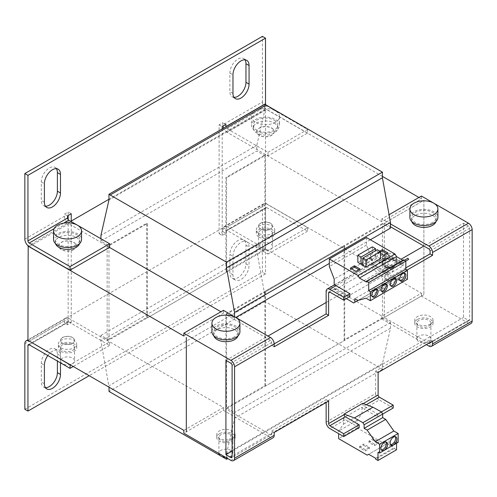 <?xml version="1.0" encoding="UTF-8"?>
<svg xmlns="http://www.w3.org/2000/svg" width="497" height="497" viewBox="0 0 497 497"><rect width="100%" height="100%" fill="white"/><g stroke="black" fill="none" stroke-linecap="round" stroke-linejoin="round"><path stroke-width="0.37" stroke-dasharray="2.48 1.86" d="M233.994 97.331A11.375 6.567 -60 0 1 232.236 96.809A11.375 6.567 -60 0 1 229.875 91.597L229.875 73.028A11.375 6.567 -60 0 1 237.92 59.093A11.375 6.567 -60 0 1 243.605 58.534A11.375 6.567 -60 0 1 244.94 59.795M47.83 355.541A11.375 6.567 -60 0 1 52.44 351.205A11.375 6.567 -60 0 1 58.13 350.64A11.375 6.567 -60 0 1 60.485 355.846L60.485 362.847M45.426 387.654A11.375 6.567 -60 0 1 43.661 387.132A11.375 6.567 -60 0 1 41.307 381.926L41.307 363.35A11.375 6.567 -60 0 1 49.352 349.422A11.375 6.567 -60 0 1 55.037 348.857A11.375 6.567 -60 0 1 57.391 354.063L57.391 361.064M45.426 206.199A11.375 6.567 -60 0 1 43.661 205.677A11.375 6.567 -60 0 1 41.307 200.471L41.307 181.896A11.375 6.567 -60 0 1 49.352 167.967A11.375 6.567 -60 0 1 55.037 167.402A11.375 6.567 -60 0 1 56.366 168.669M232.969 256.266A11.375 6.567 -60 0 1 241.014 242.337A11.375 6.567 -60 0 1 246.698 241.772A11.375 6.567 -60 0 1 249.059 246.978L249.059 265.553A11.375 6.567 -60 0 1 244.089 276.997A11.375 6.567 -60 0 1 235.329 280.047A11.375 6.567 -60 0 1 232.969 274.841L232.969 256.266L229.875 254.476A11.375 6.567 -60 0 1 237.92 240.548A11.375 6.567 -60 0 1 243.605 239.983A11.375 6.567 -60 0 1 245.965 245.195L245.965 263.764A11.375 6.567 -60 0 1 240.995 275.214A11.375 6.567 -60 0 1 232.236 278.258A11.375 6.567 -60 0 1 229.875 273.052L229.875 254.476M270.461 228.906A7.001 4.038 180 0 1 262.832 229.782A7.001 4.038 180 0 1 258.515 226.048A7.001 4.038 180 0 1 260.565 223.19A7.001 4.038 180 0 1 268.194 222.314A7.001 4.038 180 0 1 272.511 226.048A7.001 4.038 180 0 1 270.461 228.906M260.565 223.333A7.001 4.038 0 0 0 258.515 226.191A7.001 4.038 0 0 0 262.832 229.925A7.001 4.038 0 0 0 270.461 229.049A7.001 4.038 0 0 0 272.511 226.191A7.001 4.038 0 0 0 268.194 222.457A7.001 4.038 0 0 0 260.565 223.333M72.487 343.203A7.001 4.038 180 0 1 64.859 344.079A7.001 4.038 180 0 1 60.541 340.346A7.001 4.038 180 0 1 62.591 337.488A7.001 4.038 180 0 1 70.22 336.612A7.001 4.038 180 0 1 74.538 340.346A7.001 4.038 180 0 1 72.487 343.203M62.591 337.631A7.001 4.038 0 0 0 60.541 340.488A7.001 4.038 0 0 0 64.859 344.222A7.001 4.038 0 0 0 72.487 343.346A7.001 4.038 0 0 0 74.538 340.488A7.001 4.038 0 0 0 70.22 336.755A7.001 4.038 0 0 0 62.591 337.631M73.724 249.618A8.747 5.051 180 0 1 64.188 250.712A8.747 5.051 180 0 1 58.789 246.046A8.747 5.051 180 0 1 61.355 242.474A8.747 5.051 180 0 1 70.885 241.38A8.747 5.051 180 0 1 76.289 246.046A8.747 5.051 180 0 1 73.724 249.618M73.724 249.475A8.747 5.051 180 0 1 64.188 250.569A8.747 5.051 180 0 1 58.789 245.903A8.747 5.051 180 0 1 61.355 242.331A8.747 5.051 180 0 1 70.885 241.238A8.747 5.051 180 0 1 76.289 245.903A8.747 5.051 180 0 1 73.724 249.475M271.697 128.176A8.747 5.051 180 0 1 274.263 131.748A8.747 5.051 180 0 1 268.858 136.414A8.747 5.051 180 0 1 259.328 135.321A8.747 5.051 180 0 1 256.763 131.748A8.747 5.051 180 0 1 262.167 127.083A8.747 5.051 180 0 1 271.697 128.176M271.697 128.033A8.747 5.051 180 0 1 274.263 131.606A8.747 5.051 180 0 1 268.858 136.271A8.747 5.051 180 0 1 259.328 135.178A8.747 5.051 180 0 1 256.763 131.606A8.747 5.051 180 0 1 262.167 126.94A8.747 5.051 180 0 1 271.697 128.033M259.018 237.081A9.188 5.305 0 0 0 269.026 238.231A9.188 5.305 0 0 0 274.698 233.335A9.188 5.305 0 0 0 272.008 229.583A9.188 5.305 0 0 0 262 228.434A9.188 5.305 0 0 0 256.328 233.335A9.188 5.305 0 0 0 259.018 237.081M259.018 233.509A9.188 5.305 0 0 0 269.026 234.665A9.188 5.305 0 0 0 274.698 229.763A9.188 5.305 0 0 0 272.008 226.011A9.188 5.305 0 0 0 262 224.861A9.188 5.305 0 0 0 256.328 229.763A9.188 5.305 0 0 0 259.018 233.509M61.044 351.385A9.188 5.305 0 0 0 71.052 352.535A9.188 5.305 0 0 0 76.724 347.633A9.188 5.305 0 0 0 74.034 343.881A9.188 5.305 0 0 0 64.02 342.731A9.188 5.305 0 0 0 58.354 347.633A9.188 5.305 0 0 0 61.044 351.385M61.044 347.813A9.188 5.305 0 0 0 71.052 348.962A9.188 5.305 0 0 0 76.724 344.061A9.188 5.305 0 0 0 74.034 340.308A9.188 5.305 0 0 0 64.02 339.159A9.188 5.305 0 0 0 58.354 344.061A9.188 5.305 0 0 0 61.044 347.813M55.484 243.586A12.251 7.07 180 0 1 55.291 242.331A12.251 7.07 180 0 1 58.876 237.33A12.251 7.07 180 0 1 72.227 235.802A12.251 7.07 180 0 1 79.787 242.331A12.251 7.07 180 0 1 79.595 243.586M76.203 244.474A12.251 7.07 180 0 1 62.852 246.009A12.251 7.07 180 0 1 55.291 239.473A12.251 7.07 180 0 1 58.876 234.472A12.251 7.07 180 0 1 72.227 232.944A12.251 7.07 180 0 1 79.787 239.473A12.251 7.07 180 0 1 76.203 244.474M274.176 123.032A12.251 7.07 180 0 1 277.761 128.033A12.251 7.07 180 0 1 270.2 134.569A12.251 7.07 180 0 1 256.85 133.034A12.251 7.07 180 0 1 253.265 128.033A12.251 7.07 180 0 1 260.826 121.498A12.251 7.07 180 0 1 274.176 123.032M274.176 120.175A12.251 7.07 180 0 1 277.761 125.176A12.251 7.07 180 0 1 270.2 131.711A12.251 7.07 180 0 1 256.85 130.177A12.251 7.07 180 0 1 253.265 125.176A12.251 7.07 180 0 1 260.826 118.64A12.251 7.07 180 0 1 274.176 120.175M219.425 433.751A9.188 5.305 -0 0 0 216.729 437.503A9.188 5.305 -0 0 0 222.401 442.405A9.188 5.305 -0 0 0 232.416 441.249A9.188 5.305 -0 0 0 235.106 437.503A9.188 5.305 -0 0 0 229.434 432.601A9.188 5.305 -0 0 0 219.425 433.751M232.416 438.397A9.188 5.305 180 0 1 222.401 439.547A9.188 5.305 180 0 1 216.729 434.645A9.188 5.305 180 0 1 219.425 430.893A9.188 5.305 180 0 1 229.434 429.743A9.188 5.305 180 0 1 235.106 434.645A9.188 5.305 180 0 1 232.416 438.397M417.399 319.453A9.188 5.305 -0 0 0 414.709 323.199A9.188 5.305 -0 0 0 420.375 328.101A9.188 5.305 -0 0 0 430.39 326.951A9.188 5.305 -0 0 0 433.08 323.199A9.188 5.305 -0 0 0 427.408 318.304A9.188 5.305 -0 0 0 417.399 319.453M430.39 324.094A9.188 5.305 180 0 1 420.375 325.243A9.188 5.305 180 0 1 414.709 320.348A9.188 5.305 180 0 1 417.399 316.595A9.188 5.305 180 0 1 427.408 315.446A9.188 5.305 180 0 1 433.08 320.348A9.188 5.305 180 0 1 430.39 324.094M237.976 335.879A12.251 7.07 0 0 0 238.169 334.63A12.251 7.07 0 0 0 230.608 328.095A12.251 7.07 0 0 0 217.257 329.629A12.251 7.07 0 0 0 213.673 334.63A12.251 7.07 0 0 0 213.865 335.879M234.578 336.773A12.251 7.07 180 0 1 221.233 338.308A12.251 7.07 180 0 1 213.673 331.772A12.251 7.07 180 0 1 217.257 326.771A12.251 7.07 180 0 1 230.608 325.237A12.251 7.07 180 0 1 238.169 331.772A12.251 7.07 180 0 1 234.578 336.773M411.839 221.581A12.251 7.07 180 0 1 411.646 220.333A12.251 7.07 180 0 1 415.231 215.331A12.251 7.07 180 0 1 428.582 213.797A12.251 7.07 180 0 1 436.142 220.333A12.251 7.07 180 0 1 435.95 221.581M432.558 222.476A12.251 7.07 180 0 1 419.207 224.004A12.251 7.07 180 0 1 411.646 217.475A12.251 7.07 180 0 1 415.231 212.474A12.251 7.07 180 0 1 428.582 210.939A12.251 7.07 180 0 1 436.142 217.475A12.251 7.07 180 0 1 432.558 222.476M260.565 230.478A7.001 4.038 0 0 0 258.515 233.335A7.001 4.038 0 0 0 262.832 237.069A7.001 4.038 0 0 0 270.461 236.193A7.001 4.038 0 0 0 272.511 233.335A7.001 4.038 0 0 0 268.194 229.602A7.001 4.038 0 0 0 260.565 230.478M260.565 243.766A7.001 4.038 0 0 0 258.515 246.624A7.001 4.038 0 0 0 262.832 250.351A7.001 4.038 0 0 0 270.461 249.475A7.001 4.038 0 0 0 272.511 246.624A7.001 4.038 0 0 0 268.194 242.89A7.001 4.038 0 0 0 260.565 243.766M62.591 344.775A7.001 4.038 0 0 0 60.541 347.633A7.001 4.038 0 0 0 64.859 351.367A7.001 4.038 0 0 0 72.487 350.491A7.001 4.038 0 0 0 74.538 347.633A7.001 4.038 0 0 0 70.22 343.899A7.001 4.038 0 0 0 62.591 344.775M62.591 358.064A7.001 4.038 0 0 0 60.541 360.921A7.001 4.038 0 0 0 64.859 364.655A7.001 4.038 0 0 0 72.487 363.779A7.001 4.038 0 0 0 74.538 360.921A7.001 4.038 0 0 0 70.22 357.188A7.001 4.038 0 0 0 62.591 358.064M53.539 239.473A13.997 8.082 180 0 1 57.64 233.758A13.997 8.082 180 0 1 72.897 232.006A13.997 8.082 180 0 1 81.539 239.473M275.413 122.318A13.997 8.082 180 0 1 260.155 124.07A13.997 8.082 180 0 1 251.513 116.602A13.997 8.082 180 0 1 255.613 110.887A13.997 8.082 180 0 1 270.871 109.135A13.997 8.082 180 0 1 279.513 116.602A13.997 8.082 180 0 1 275.413 122.318M275.413 130.891A13.997 8.082 180 0 1 260.155 132.643A13.997 8.082 180 0 1 251.513 125.176A13.997 8.082 180 0 1 255.613 119.46A13.997 8.082 180 0 1 270.871 117.708A13.997 8.082 180 0 1 279.513 125.176A13.997 8.082 180 0 1 275.413 130.891M220.972 434.645A7.001 4.038 0 0 0 218.922 437.503A7.001 4.038 0 0 0 223.24 441.237A7.001 4.038 0 0 0 230.869 440.361A7.001 4.038 0 0 0 232.919 437.503A7.001 4.038 0 0 0 228.595 433.769A7.001 4.038 0 0 0 220.972 434.645M225.483 457.252A7.001 4.038 0 0 0 230.869 456.078A7.001 4.038 0 0 0 232.919 453.221A7.001 4.038 0 0 0 228.595 449.487A7.001 4.038 0 0 0 220.972 450.363A7.001 4.038 0 0 0 218.922 453.221A7.001 4.038 0 0 0 218.935 453.469M418.946 320.348A7.001 4.038 0 0 0 416.896 323.199A7.001 4.038 0 0 0 421.214 326.933A7.001 4.038 0 0 0 428.843 326.057A7.001 4.038 0 0 0 430.893 323.199A7.001 4.038 0 0 0 426.575 319.472A7.001 4.038 0 0 0 418.946 320.348M418.946 336.059A7.001 4.038 0 0 0 416.896 338.917A7.001 4.038 0 0 0 421.214 342.65A7.001 4.038 0 0 0 428.843 341.774A7.001 4.038 0 0 0 430.893 338.917A7.001 4.038 0 0 0 426.575 335.183A7.001 4.038 0 0 0 418.946 336.059M211.921 331.772A13.997 8.082 180 0 1 216.021 326.057A13.997 8.082 180 0 1 231.279 324.305A13.997 8.082 180 0 1 239.921 331.772M409.895 217.475A13.997 8.082 180 0 1 413.995 211.759A13.997 8.082 180 0 1 429.253 210.007A13.997 8.082 180 0 1 437.894 217.475M391.971 267.982A3.498 2.019 180 0 1 388.157 268.417A3.498 2.019 180 0 1 385.995 266.554A3.498 2.019 180 0 1 387.02 265.125A3.498 2.019 180 0 1 390.835 264.684A3.498 2.019 180 0 1 392.997 266.554A3.498 2.019 180 0 1 391.971 267.982M387.02 268.983A3.498 2.019 0 0 0 385.995 270.405A3.498 2.019 0 0 0 388.157 272.275A3.498 2.019 0 0 0 391.971 271.834A3.498 2.019 0 0 0 392.997 270.405A3.498 2.019 0 0 0 390.835 268.542A3.498 2.019 0 0 0 387.02 268.983M394.444 266.554A7.001 4.038 180 0 1 386.815 267.429A7.001 4.038 180 0 1 382.497 263.696A7.001 4.038 180 0 1 384.548 260.838A7.001 4.038 180 0 1 392.176 259.962A7.001 4.038 180 0 1 396.494 263.696A7.001 4.038 180 0 1 394.444 266.554M394.444 265.839A7.001 4.038 180 0 1 384.548 265.839A7.001 4.038 180 0 1 382.497 262.981A7.001 4.038 180 0 1 384.548 260.124A7.001 4.038 180 0 1 394.444 260.124A7.001 4.038 180 0 1 396.494 262.981A7.001 4.038 180 0 1 394.444 265.839M395.177 436.658A4.728 2.727 120 0 0 394.643 436.161A4.728 2.727 120 0 0 392.282 436.397A4.728 2.727 120 0 0 389.194 440.559A4.728 2.727 120 0 0 389.915 444.343A4.728 2.727 120 0 0 390.617 444.56M385.896 442.019A4.728 2.727 120 0 0 385.361 441.516A4.728 2.727 120 0 0 383.001 441.752A4.728 2.727 120 0 0 379.913 445.915A4.728 2.727 120 0 0 380.64 449.704A4.728 2.727 120 0 0 381.336 449.915M376.434 289.242A4.374 2.528 120 0 0 375.906 288.732A4.374 2.528 120 0 0 373.719 288.943A4.374 2.528 120 0 0 370.861 292.801A4.374 2.528 120 0 0 371.532 296.305A4.374 2.528 120 0 0 372.241 296.51M385.715 283.886A4.374 2.528 120 0 0 385.187 283.371A4.374 2.528 120 0 0 383.001 283.588A4.374 2.528 120 0 0 380.143 287.446A4.374 2.528 120 0 0 380.814 290.95A4.374 2.528 120 0 0 381.522 291.149M404.278 273.17A4.374 2.528 120 0 0 403.744 272.654A4.374 2.528 120 0 0 401.557 272.872A4.374 2.528 120 0 0 398.7 276.73A4.374 2.528 120 0 0 399.371 280.233A4.374 2.528 120 0 0 400.079 280.438M394.997 278.525A4.374 2.528 120 0 0 394.469 278.016A4.374 2.528 120 0 0 392.282 278.233A4.374 2.528 120 0 0 389.424 282.085A4.374 2.528 120 0 0 390.095 285.589A4.374 2.528 120 0 0 390.797 285.794M394.444 260.266A7.001 4.038 180 0 1 386.815 261.142A7.001 4.038 180 0 1 382.497 257.409A7.001 4.038 180 0 1 384.548 254.551A7.001 4.038 180 0 1 392.176 253.675A7.001 4.038 180 0 1 396.494 257.409A7.001 4.038 180 0 1 394.444 260.266M400.942 263.87L402.688 262.863L401.992 261.652L400.532 262.491L394.444 258.98A7.001 4.038 0 0 0 384.548 258.98A7.001 4.038 0 0 0 382.497 261.838A7.001 4.038 0 0 0 384.548 264.696A7.001 4.038 0 0 0 394.444 264.696A7.001 4.038 0 0 0 396.494 261.838A7.001 4.038 0 0 0 394.444 258.98L388.878 255.762L388.878 256.906L378.981 262.621L391.04 269.585L400.942 263.87L388.878 256.906M24.85 409.286L262.422 272.126L262.422 206.547L222.824 229.403L222.824 231.546L219.115 233.689L219.115 124.822L222.824 122.678L222.824 124.822L262.422 101.96L262.422 36.38M29.304 341.135L68.779 318.341A6.126 3.535 -120 0 0 65.716 318.043A6.126 3.535 -120 0 0 64.442 320.845L64.442 322.988L68.157 320.845L71.251 322.628L67.536 324.771L64.442 322.988M24.85 239.119L64.442 216.257L64.442 214.114L68.157 211.97L68.157 215.543M68.157 219.637L68.157 320.845M219.115 233.689L222.209 235.479L225.918 233.335L222.824 231.546M222.824 229.403A6.126 3.535 60 0 1 224.091 226.601A6.126 3.535 60 0 1 227.154 226.905L266.752 204.043A6.126 3.535 -120 0 0 263.69 203.739A6.126 3.535 -120 0 0 262.422 206.547M266.752 204.043L307.581 227.62L267.989 250.476L267.989 254.048L227.154 230.478L266.752 207.616A1.752 1.013 -120 0 0 265.876 207.529A1.752 1.013 -120 0 0 265.51 208.33L265.51 273.909L262.422 272.126M266.752 207.616L307.581 231.192L307.581 227.62M265.51 273.909L89.193 375.707M71.251 322.628L71.251 221.047M71.251 213.76L68.157 211.97M67.536 215.903L64.442 214.114M64.442 216.257A6.126 3.535 -120 0 0 68.779 223.762L29.18 246.618M307.581 133.034L266.752 109.458L227.154 132.32L267.989 155.896L307.581 133.034L307.581 129.462L266.752 105.886A1.752 1.013 60 0 1 265.789 104.799M262.422 101.96A6.126 3.535 -120 0 0 266.752 109.458M227.154 132.32A6.126 3.535 60 0 1 223.588 128.096M222.967 126.163A6.126 3.535 60 0 1 222.824 124.822M219.115 124.822L222.209 126.605M225.918 124.461L222.824 122.678M222.209 235.479L222.209 128.891M225.918 233.335L225.918 231.192A1.752 1.013 -120 0 1 226.278 230.391A1.752 1.013 -120 0 1 227.154 230.478M267.989 250.476L227.154 226.905M183.847 430.359L223.445 407.497L107.135 340.346L146.727 317.484L147.367 317.856L226.551 272.132L225.918 271.766L265.51 248.904L381.826 316.061L421.419 293.199L265.51 203.186L27.944 340.346M67.536 324.771L67.536 322.628L29.18 344.775L68.779 321.913A1.752 1.013 -120 0 0 67.903 321.826A1.752 1.013 -120 0 0 67.536 322.628M68.779 318.341L109.607 341.917L70.139 364.705M68.779 321.913L109.607 345.49L109.607 341.917M70.754 221.333L28.186 245.909M108.955 199.278L265.51 108.886L265.51 203.186M109.607 247.332L68.779 223.762M266.752 105.886L227.154 128.748A1.752 1.013 60 0 1 225.924 126.741M227.154 128.748L267.989 152.324L267.989 155.896M307.581 231.192L267.989 254.048M109.607 345.49L73.233 366.494M183.847 336.059L223.445 313.197L220.972 311.768M109.483 247.407L107.135 246.046L108.371 245.332L100.928 241.039L256.831 151.026L264.274 155.325L265.51 154.61L381.826 221.761L421.419 198.899L418.946 197.471M382.404 176.379L265.51 108.886M267.989 152.324L307.581 129.462M428.843 346.061L468.435 323.199A5.25 3.032 -120 0 0 471.063 323.46M468.435 323.199L421.419 296.057L381.826 318.919L381.826 316.061M421.419 293.199L421.419 296.057M421.419 196.042L421.419 198.899M428.843 343.203L384.299 317.49L384.299 223.19L423.891 200.328L423.891 294.628L423.891 200.328L384.299 223.19L390.468 226.75M423.891 294.628L384.299 317.484L423.891 294.628M463.49 223.19L463.49 317.49L468.435 320.348A1.752 1.013 -120 0 0 469.311 320.428A1.752 1.013 -120 0 0 469.677 319.633L469.677 228.191A1.752 1.013 60 0 0 468.435 226.048L463.49 223.19L423.891 246.046M147.367 317.856L147.329 223.563L108.973 245.711L109.005 340.029L264.913 250.016L264.876 155.698L226.52 177.845L226.551 272.132M146.727 317.484L146.727 223.215L108.371 245.332M107.135 246.046L107.135 340.346M274.176 346.776L271.704 345.347L271.704 342.489A1.752 1.013 60 0 0 270.461 340.346L225.918 314.626L225.918 408.925L270.461 434.645A1.752 1.013 60 0 0 271.337 434.732L231.745 457.588M274.176 432.502L271.704 431.073L271.704 433.931A1.752 1.013 60 0 1 271.337 434.732M230.869 460.359L270.461 437.503A5.25 3.032 -120 0 0 273.089 437.764M270.461 437.503L223.445 410.354L183.847 433.216M223.445 407.497L223.445 410.354M223.445 310.339L223.445 313.197M226.57 457.88L226.57 453.568L234.596 418.188L234.596 412.51L226.551 407.838L226.52 313.52L234.559 318.155L235.87 317.515M225.918 314.626L384.299 223.19M265.51 154.61L265.51 248.904M381.826 318.919L426.37 344.632M432.558 341.06L430.079 339.631L430.079 342.489L468.435 320.348M390.468 223.892L381.826 218.904L389.07 214.716M381.826 221.761L381.826 218.904M264.274 155.325L225.918 177.497L225.918 271.766M264.858 104.264L264.858 109.967L256.831 145.341L256.831 151.026M264.913 250.016L256.868 245.375L256.868 251.097L264.926 295.746L264.932 301.449L382.479 369.259L382.479 363.555L390.505 328.182L390.499 322.497L382.46 317.825L382.423 223.507L390.468 228.148M264.274 155.35L264.876 155.698M100.928 238.753L100.928 241.039M256.831 145.341L100.928 235.354M108.371 245.363L108.973 245.711M109.005 340.029L100.966 335.388L100.966 341.104L109.023 387.157M220.432 455.724L221.581 456.389M234.559 318.155L234.559 316.763M225.918 408.925L227.154 408.211M147.329 223.563L146.727 223.215M225.918 177.497L226.52 177.845M100.966 335.388L256.868 245.375M264.858 109.967L108.955 199.98M370.333 239.771L329.343 263.435M382.423 223.507L226.52 313.52M382.46 317.825L344.104 339.973L344.067 245.68L264.876 291.397L264.913 385.691L226.551 407.838M390.499 322.497L234.596 412.51M383.063 318.204L384.299 317.49M232.105 451.077L463.49 317.49M390.505 328.182L234.596 418.188M382.479 363.555L226.57 453.568M382.479 369.259L227.775 458.576M264.932 301.449L109.023 391.462M264.926 295.746L109.023 385.759M256.868 251.097L100.966 341.104M225.918 360.35L267.989 336.059M326.144 302.487L401.067 259.229M264.913 385.691L265.51 386.039L344.701 340.315L344.104 339.973M383.063 318.173L227.154 408.186M265.51 386.039L265.51 291.77L264.876 291.397M265.51 291.77L344.701 246.046L344.067 245.68M344.701 246.046L344.701 340.315M406.987 270.095L388.008 281.053L388.008 258.552L371.924 267.84L371.924 268.399L334.804 289.832L345.117 297.883L382.236 276.45L371.924 268.399M349.9 296.554L336.04 288.552A1.752 1.013 -120 0 0 335.171 288.465A1.752 1.013 -120 0 0 334.804 289.266L334.804 289.832M362.642 403.365L362.642 403.924A1.752 1.013 -120 0 0 363.885 406.068L377.739 414.069L381.429 411.938M405.832 267.908L385.535 279.625L385.535 257.123L326.144 291.41M326.144 422.146L375.639 393.568L375.639 371.066L430.079 339.631M271.704 431.073L326.144 399.638L326.144 402.495M274.176 343.918L271.704 345.347M328.616 401.067L326.144 399.638M385.535 279.625L388.008 281.053M334.189 285.197L371.309 263.77A5.25 3.032 60 0 1 373.16 264.267L387.02 272.263L387.02 275.121L403.104 265.839L403.104 262.981L389.25 254.98A5.25 3.032 -120 0 0 386.623 254.719A5.25 3.032 -120 0 0 385.535 257.123M403.104 265.839L389.25 257.837A1.752 1.013 -120 0 0 388.374 257.75A1.752 1.013 -120 0 0 388.008 258.552M378.111 372.495L375.639 371.066M393.208 408L379.348 399.998L363.885 408.925A5.25 3.032 60 0 1 362.027 407.279L343.464 417.996A5.25 3.032 -120 0 0 345.322 419.642L329.853 428.569M375.639 393.568A5.25 3.032 -120 0 0 379.348 399.998M371.924 267.84A1.752 1.013 60 0 1 372.29 267.038A1.752 1.013 60 0 1 373.16 267.125L389.25 257.837M359.182 427.644L345.322 419.642M343.464 417.996L343.464 424.171L338.625 431.061L338.625 433.632M377.739 414.069L377.739 416.927L363.885 408.925M398.159 442.318L396.55 441.715L396.55 443.249M362.027 407.279L362.027 413.461L357.181 420.35L357.181 427.917L385.765 444.424L387.25 443.566L394.251 447.604L394.251 448.462L396.55 449.785M353.634 302.971L390.754 281.538L382.236 276.45M345.117 297.883L346.334 298.61M366.463 237.535L366.463 245.108L371.309 257.589L371.309 263.77M403.533 259.801L403.533 260.652L402.794 260.229M358.138 300.374L391.971 280.836L391.971 277.264L394.997 279.016L403.104 276.767L407.434 279.264M391.971 280.836L390.754 281.538M387.02 275.121L373.16 267.125M371.309 257.589L334.189 279.022M387.02 272.263L403.104 262.981M343.464 424.171L362.027 413.461M377.739 416.927L382.69 414.069M377.987 452.432L396.55 441.715M394.251 448.462L375.695 459.172M387.25 443.566L368.693 454.283M375.695 458.321L394.251 447.604M357.181 427.917L338.625 438.634M367.208 455.14L385.765 444.424M363.761 445.43L369.327 448.648L365.245 451.003L359.673 447.791L363.761 445.43L363.761 444.001L369.327 447.219L365.245 449.574L365.245 451.003M373.042 440.075L378.608 443.287L374.527 445.647L368.954 442.429L373.042 440.075L373.042 438.646L378.608 441.858L374.527 444.219L374.527 445.647M357.181 420.35L338.625 431.061M366.463 245.108L329.343 266.541M362.804 264.572L363.357 264.889L363.357 266.317L367.445 263.963L367.445 262.534L372.638 259.533L372.638 260.962L376.72 258.602L376.72 257.173L374.986 256.172L374.986 257.601L370.905 259.962L370.905 258.533L365.711 261.534L365.711 262.963L361.623 265.317L363.357 266.317M374.986 256.172L375.546 255.856L372.328 253.998L357.852 262.354M376.72 257.173L377.279 256.856L377.279 249.711M380.497 258.713L377.279 256.856M362.804 265.212L363.357 264.889M379.783 251.153L378.236 252.047L380.497 253.352M403.533 260.652L366.413 282.085M403.104 276.767L365.985 298.2M394.997 279.016L357.877 300.443M391.971 277.264L354.852 298.697M369.327 448.648L369.327 447.219M359.673 447.791L359.673 446.362L363.761 444.001M365.245 449.574L359.673 446.362M378.608 443.287L378.608 441.858M368.954 442.429L368.954 441.001L373.042 438.646M374.527 444.219L368.954 441.001M361.623 265.317L361.623 263.888M372.328 253.998L372.328 246.854M355.964 271.337L355.964 272.766L360.045 270.405L360.045 268.976M350.397 268.119L350.397 269.548L355.964 272.766M351.634 268.834L350.397 269.548M360.045 270.405L358.809 269.691M376.72 258.602L374.986 257.601M375.546 255.856L375.546 250.712M383.802 255.265L383.802 256.694L387.89 254.334L387.89 252.905M378.236 252.047L378.236 253.476L383.802 256.694M380.497 252.172L378.236 253.476M387.89 254.334L386.647 253.619M391.04 269.585L405.763 261.087M408.64 259.428L402.688 262.863M392.792 268.579L392.09 267.361L390.63 268.206L378.981 261.478L378.981 262.621M388.878 255.762L378.981 261.478M367.445 262.534L365.711 261.534M370.905 258.533L372.638 259.533M401.992 261.652L400.936 262.254L401.638 263.466M400.532 262.491L390.63 268.206M400.843 263.926L400.141 262.714L404.359 260.279M393.841 267.97L393.146 266.759L400.141 262.714M392.09 267.361L393.146 266.759M407.938 258.216L400.936 262.254M367.445 263.963L365.711 262.963M370.905 259.962L372.638 260.962M229.875 73.028L232.969 74.811M41.307 363.35L44.401 365.133M41.307 181.896L44.401 183.685M64.442 320.845L24.85 343.707M232.969 93.386L229.875 91.597M44.401 383.709L41.307 381.926M57.391 354.063L60.485 355.846M44.401 202.254L41.307 200.471M232.969 274.841L229.875 273.052M245.965 263.764L249.059 265.553M245.965 245.195L249.059 246.978M265.51 208.33L225.918 231.192M63.672 223.134L54.086 228.67M271.704 433.931L270.461 434.645M270.461 340.346L230.869 363.208M428.843 248.904L468.435 226.048M232.105 365.351L271.704 342.489M469.677 319.633L430.079 342.489M430.079 251.047L469.677 228.191M334.804 289.266L336.04 288.552M362.642 403.924L363.239 403.583M366.239 404.707L363.885 406.068M373.16 264.267L389.25 254.98M274.698 233.335L274.698 229.763M76.724 347.633L76.724 344.061M55.291 242.331L55.291 239.473M277.761 128.033L277.761 125.176M216.729 437.503L216.729 434.645M414.709 323.199L414.709 320.348M213.673 334.63L213.673 331.772M411.646 220.333L411.646 217.475M258.515 233.335L258.515 246.624M60.541 347.633L60.541 360.921M251.513 116.602L251.513 125.176M218.922 437.503L218.922 453.221M416.896 323.199L416.896 338.917M385.995 266.554L385.995 270.405M382.497 263.696L382.497 262.981M394.643 436.161L395.879 436.875M385.361 441.516L386.598 442.231M375.906 288.732L377.142 289.447M385.187 283.371L386.424 284.085M403.744 272.654L404.987 273.369M394.469 278.016L395.705 278.73M382.497 257.409L382.497 261.838M263.69 203.739L224.091 226.601M65.716 318.043L27.944 339.849M232.236 96.809L235.329 98.592M243.605 58.534L246.698 60.317M43.661 387.132L46.755 388.915M55.037 348.857L58.13 350.64M43.661 205.677L46.755 207.46M55.037 167.402L58.13 169.191M232.236 278.258L235.329 280.047M243.605 239.983L246.698 241.772M265.876 207.529L226.278 230.391M67.903 321.826L28.304 344.688M256.328 233.335L256.328 229.763M58.354 347.633L58.354 344.061M79.787 242.331L79.787 239.473M253.265 128.033L253.265 125.176M235.106 437.503L235.106 434.645M433.08 323.199L433.08 320.348M238.169 334.63L238.169 331.772M436.142 220.333L436.142 217.475M469.311 320.428L429.719 343.29M272.511 233.335L272.511 246.624M74.538 347.633L74.538 360.921M279.513 116.602L279.513 125.176M328.983 292.037L335.171 288.465M372.29 267.038L388.374 257.75M232.919 437.503L232.919 453.221M430.893 323.199L430.893 338.917M334.189 284.992L386.623 254.719M392.997 266.554L392.997 270.405M396.494 263.696L396.494 262.981M389.915 444.343L391.158 445.057M380.64 449.704L381.876 450.419M371.532 296.305L372.769 297.02M380.814 290.95L382.05 291.664M399.371 280.233L400.607 280.948M390.095 285.589L391.332 286.303M396.494 257.409L396.494 261.838"/><path stroke-width="0.75" d="M232.969 74.811A11.375 6.567 -60 0 1 241.014 60.883A11.375 6.567 -60 0 1 246.698 60.317A11.375 6.567 -60 0 1 249.059 65.523L249.059 84.099A11.375 6.567 -60 0 1 244.089 95.548A11.375 6.567 -60 0 1 235.329 98.592A11.375 6.567 -60 0 1 232.969 93.386L232.969 74.811M60.485 362.847L60.485 374.421A11.375 6.567 -60 0 1 55.521 385.871A11.375 6.567 -60 0 1 46.755 388.915A11.375 6.567 -60 0 1 44.401 383.709L44.401 365.133A11.375 6.567 -60 0 1 47.83 355.541M44.401 183.685A11.375 6.567 -60 0 1 52.44 169.75A11.375 6.567 -60 0 1 58.13 169.191A11.375 6.567 -60 0 1 60.485 174.397L60.485 192.966A11.375 6.567 -60 0 1 55.521 204.416A11.375 6.567 -60 0 1 46.755 207.46A11.375 6.567 -60 0 1 44.401 202.254L44.401 183.685M79.595 243.586A12.251 7.07 180 0 1 76.203 247.332A12.251 7.07 180 0 1 63.871 249.084A12.251 7.07 180 0 1 55.484 243.586M213.865 335.879A12.251 7.07 0 0 0 222.252 341.377A12.251 7.07 0 0 0 234.578 339.631A12.251 7.07 0 0 0 237.976 335.879M435.95 221.581A12.251 7.07 180 0 1 432.558 225.334A12.251 7.07 180 0 1 420.226 227.079A12.251 7.07 180 0 1 411.839 221.581M77.439 236.615A13.997 8.082 180 0 1 62.181 238.367A13.997 8.082 180 0 1 53.539 230.9A13.997 8.082 180 0 1 57.64 225.191A13.997 8.082 180 0 1 72.897 223.439A13.997 8.082 180 0 1 81.539 230.9A13.997 8.082 180 0 1 77.439 236.615M81.539 230.9L81.539 239.473A13.997 8.082 180 0 1 77.439 245.189A13.997 8.082 180 0 1 62.181 246.941A13.997 8.082 180 0 1 53.539 239.473L53.539 230.9M218.935 453.469A7.001 4.038 0 0 0 225.483 457.252M235.82 328.915A13.997 8.082 180 0 1 220.562 330.667A13.997 8.082 180 0 1 211.921 323.199A13.997 8.082 180 0 1 216.021 317.484A13.997 8.082 180 0 1 231.279 315.732A13.997 8.082 180 0 1 239.921 323.199A13.997 8.082 180 0 1 235.82 328.915M239.921 323.199L239.921 331.772A13.997 8.082 180 0 1 235.82 337.488A13.997 8.082 180 0 1 220.562 339.24A13.997 8.082 180 0 1 211.921 331.772L211.921 323.199M433.794 214.617A13.997 8.082 180 0 1 418.536 216.369A13.997 8.082 180 0 1 409.895 208.902A13.997 8.082 180 0 1 413.995 203.186A13.997 8.082 180 0 1 429.253 201.434A13.997 8.082 180 0 1 437.894 208.902A13.997 8.082 180 0 1 433.794 214.617M437.894 208.902L437.894 217.475A13.997 8.082 180 0 1 433.794 223.19A13.997 8.082 180 0 1 418.536 224.942A13.997 8.082 180 0 1 409.895 217.475L409.895 208.902M393.518 444.827A4.728 2.727 120 0 0 396.606 440.659A4.728 2.727 120 0 0 395.879 436.875A4.728 2.727 120 0 0 393.518 437.111A4.728 2.727 120 0 0 390.431 441.274A4.728 2.727 120 0 0 391.158 445.057A4.728 2.727 120 0 0 393.518 444.827M390.617 444.56A4.728 2.727 120 0 0 392.282 444.113A4.728 2.727 120 0 0 395.177 436.658M384.237 450.183A4.728 2.727 120 0 0 387.325 446.02A4.728 2.727 120 0 0 386.598 442.231A4.728 2.727 120 0 0 384.237 442.467A4.728 2.727 120 0 0 381.149 446.629A4.728 2.727 120 0 0 381.876 450.419A4.728 2.727 120 0 0 384.237 450.183M381.336 449.915A4.728 2.727 120 0 0 383.001 449.468A4.728 2.727 120 0 0 385.896 442.019M374.955 296.802A4.374 2.528 120 0 0 377.813 292.95A4.374 2.528 120 0 0 377.142 289.447A4.374 2.528 120 0 0 374.955 289.658A4.374 2.528 120 0 0 372.098 293.516A4.374 2.528 120 0 0 372.769 297.02A4.374 2.528 120 0 0 374.955 296.802M372.241 296.51A4.374 2.528 120 0 0 373.719 296.088A4.374 2.528 120 0 0 376.434 289.242M384.237 291.447A4.374 2.528 120 0 0 387.095 287.589A4.374 2.528 120 0 0 386.424 284.085A4.374 2.528 120 0 0 384.237 284.303A4.374 2.528 120 0 0 381.379 288.161A4.374 2.528 120 0 0 382.05 291.664A4.374 2.528 120 0 0 384.237 291.447M381.522 291.149A4.374 2.528 120 0 0 383.001 290.733A4.374 2.528 120 0 0 385.715 283.886M402.8 280.73A4.374 2.528 120 0 0 405.658 276.879A4.374 2.528 120 0 0 404.987 273.369A4.374 2.528 120 0 0 402.8 273.586A4.374 2.528 120 0 0 399.942 277.444A4.374 2.528 120 0 0 400.607 280.948A4.374 2.528 120 0 0 402.8 280.73M400.079 280.438A4.374 2.528 120 0 0 401.557 280.016A4.374 2.528 120 0 0 404.278 273.17M393.518 286.086A4.374 2.528 120 0 0 396.376 282.234A4.374 2.528 120 0 0 395.705 278.73A4.374 2.528 120 0 0 393.518 278.947A4.374 2.528 120 0 0 390.661 282.799A4.374 2.528 120 0 0 391.332 286.303A4.374 2.528 120 0 0 393.518 286.086M390.797 285.794A4.374 2.528 120 0 0 392.282 285.371A4.374 2.528 120 0 0 394.997 278.525M27.944 339.849L26.117 340.899A6.126 3.535 60 0 0 24.85 343.707L24.85 409.286L27.944 411.069L27.944 345.49A1.752 1.013 -120 0 1 28.304 344.688A1.752 1.013 -120 0 1 29.18 344.775L27.944 345.49M68.157 215.543L68.157 219.637M54.086 228.67L29.18 243.045A1.752 1.013 60 0 1 27.944 240.902L27.944 175.323L265.51 38.163L262.422 36.38L24.85 173.54L24.85 239.119A6.126 3.535 60 0 0 29.18 246.618L70.015 270.194L109.607 247.332L109.607 243.76L77.489 225.216M244.94 59.795A11.375 6.567 -60 0 1 245.965 63.74L245.965 82.316A11.375 6.567 -60 0 1 233.994 97.331M57.391 361.064L57.391 372.638A11.375 6.567 -60 0 1 45.426 387.654M56.366 168.669A11.375 6.567 -60 0 1 57.391 172.608L57.391 191.183A11.375 6.567 -60 0 1 45.426 206.199M89.193 375.707L27.944 411.069M70.139 364.705L70.015 368.352L29.18 344.775M70.015 364.779L29.304 341.135M26.117 340.899A6.126 3.535 60 0 1 29.18 341.203M70.754 221.333L71.251 221.047L71.251 213.76L67.536 215.903L67.536 218.046A1.752 1.013 60 0 0 68.779 220.19L63.672 223.134M27.944 175.323L24.85 173.54M29.18 243.045L70.015 266.622L70.015 270.194M265.51 38.163L265.51 103.743A1.752 1.013 60 0 0 265.789 104.799M223.588 128.096A6.126 3.535 60 0 1 222.967 126.163M222.209 128.891L222.209 126.605L225.918 124.461L225.918 126.605L265.51 103.743M28.186 245.909L27.944 340.346L183.847 430.359L183.847 433.216L230.869 460.359A5.25 3.032 60 0 0 233.491 460.62A5.25 3.032 60 0 0 234.578 458.215L234.578 366.78L274.176 343.918A5.25 3.032 -120 0 0 270.461 337.488L230.869 360.35A5.25 3.032 60 0 1 234.578 366.78M71.251 221.047L108.955 199.278M77.383 225.16L68.779 220.19M73.233 366.494L70.015 368.352M220.972 311.768L109.483 247.407M418.946 197.471L382.404 176.379M27.944 246.046L183.847 336.059L183.847 333.201L223.445 310.339L235.764 317.453L329.343 263.435M230.869 363.208A1.752 1.013 60 0 1 232.105 365.351L232.105 456.793A1.752 1.013 -120 0 1 231.745 457.588A1.752 1.013 -120 0 1 230.869 457.501L225.918 454.649L225.918 360.35L230.869 363.208M230.869 360.35L183.847 333.201M186.325 337.488L186.325 431.787L186.325 337.488M70.015 266.622L109.607 243.76M390.468 223.892L428.843 246.046A5.25 3.032 60 0 1 432.558 252.476L472.15 229.62A5.25 3.032 -120 0 0 468.435 223.19L433.844 203.217M472.15 229.62L472.15 321.056L432.558 343.918A5.25 3.032 60 0 1 431.471 346.322A5.25 3.032 60 0 1 428.843 346.061L426.37 344.632M431.471 346.322L471.063 323.46A5.25 3.032 -120 0 0 472.15 321.056M389.07 214.716L421.419 196.042L433.738 203.155M233.491 460.62L273.089 437.764A5.25 3.032 -120 0 0 274.176 435.36L274.176 432.502L328.616 401.067L328.616 423.574L344.086 414.641A1.752 1.013 -120 0 0 345.322 416.784L359.182 424.786L359.182 427.644L343.713 436.571L343.713 433.713L359.182 424.786M235.87 317.515L270.461 337.488M274.176 343.918L274.176 346.776L328.616 315.34L326.144 313.911L274.176 343.918M363.239 403.583L378.111 394.997L378.111 372.495L432.558 341.06L432.558 343.918M430.079 342.489L430.079 342.489A1.752 1.013 -120 0 1 429.719 343.29A1.752 1.013 -120 0 1 428.843 343.203L430.079 342.489M390.468 226.75L428.843 248.904A1.752 1.013 -120 0 1 430.079 251.047L430.079 253.905L405.832 267.908M432.558 252.476L432.558 255.334L430.079 253.905M108.955 194.277L264.858 104.264L382.404 172.13L226.502 262.143L108.955 194.277L108.955 199.98L100.928 235.354L100.928 238.753M370.333 239.771L390.468 228.148L390.462 222.432L382.404 177.777L382.404 172.13M109.023 387.157L109.023 391.462L220.432 455.724M221.581 456.389L226.57 459.271L226.57 457.88M234.559 316.763L234.559 312.439L226.502 267.79L226.502 262.143M382.404 177.777L226.502 267.79M390.462 222.432L234.559 312.439M227.775 458.576L226.57 459.271M232.105 451.077L225.918 454.649M267.989 336.059L326.144 302.487M401.067 259.229L423.891 246.046M432.558 255.334L406.987 270.095M328.616 292.839A1.752 1.013 60 0 1 328.983 292.037A1.752 1.013 60 0 1 329.853 292.124L328.616 292.839L328.616 315.34M344.086 414.082L362.642 403.365L372.955 407.217L354.398 417.934L344.086 414.082L344.086 414.641M326.144 402.495L326.144 422.146A5.25 3.032 60 0 0 329.853 428.569L343.713 436.571M329.853 292.124L343.713 300.126L343.713 297.268L329.853 289.266A5.25 3.032 60 0 0 327.231 289.005A5.25 3.032 60 0 0 326.144 291.41L326.144 313.911M378.111 394.997A1.752 1.013 -120 0 0 379.348 397.14L366.239 404.707M338.625 433.632L338.625 438.634L367.208 455.14L368.693 454.283L375.695 458.321L375.695 459.172L377.987 460.502L377.987 452.432L379.596 453.034L398.159 442.318L398.159 433.502L393.829 430.998L385.715 419.387L382.69 417.642L382.69 414.069L393.208 408L393.208 405.142L379.348 397.14M345.322 416.784L329.853 425.718A1.752 1.013 60 0 1 328.616 423.574M329.853 425.718L343.713 433.713M329.853 289.266L336.04 285.694A5.25 3.032 -120 0 0 334.189 285.197L334.189 279.022L329.343 266.541L329.343 258.968L357.927 275.468L359.412 278.04L396.531 256.614L395.047 254.042L366.463 237.535L329.343 258.968M381.429 411.938L393.208 405.142M379.596 453.034L379.596 444.219L375.266 441.715L367.159 430.104L364.127 428.358L364.127 424.786L362.916 422.68L354.398 417.934M372.955 407.217L381.472 411.963L362.916 422.68M364.127 424.786L382.69 414.069L381.472 411.963M377.987 460.502L396.55 449.785L396.55 443.249M343.713 300.126L349.9 296.554L349.9 293.696L336.04 285.694M346.334 298.61L353.634 302.971L354.852 302.269L354.852 298.697L357.877 300.443L365.985 298.2L370.315 300.697L370.315 291.882L368.706 290.627L368.706 282.557L366.413 281.234L366.413 282.085L359.412 278.04M402.794 260.229L396.531 256.614M370.315 300.697L407.434 279.264L407.434 270.449L405.832 269.194L405.832 261.124L403.533 259.801L366.413 281.234M343.713 297.268L349.9 293.696M382.69 417.642L364.127 428.358M385.715 419.387L367.159 430.104M393.829 430.998L375.266 441.715M398.159 433.502L379.596 444.219M354.852 302.269L358.138 300.374M395.047 254.042L357.927 275.468M361.071 264.211L361.071 257.067L357.852 255.209L357.852 262.354L361.071 264.211L361.623 263.888L362.804 264.572M366.016 267.069L380.497 258.713L380.497 251.569L366.016 259.925L366.016 267.069L362.804 265.212L362.804 258.067L366.016 259.925M350.397 268.119L355.964 271.337L360.045 268.976L354.479 265.765L350.397 268.119M380.497 253.352L383.802 255.265L387.89 252.905L382.317 249.693L379.783 251.153M405.832 261.124L368.706 282.557M405.832 269.194L368.706 290.627M370.315 291.882L407.434 270.449M375.546 250.712L375.546 248.711L372.328 246.854L357.852 255.209M354.479 265.765L354.479 267.193L351.634 268.834M358.809 269.691L354.479 267.193M362.804 258.067L377.279 249.711L380.497 251.569M382.317 249.693L382.317 251.122L380.497 252.172M386.647 253.619L382.317 251.122M375.546 248.711L361.071 257.067M405.763 261.087L408.64 259.428L407.938 258.216L404.359 260.279M245.965 82.316L249.059 84.099M245.965 63.74L249.059 65.523M57.391 372.638L60.485 374.421M57.391 191.183L60.485 192.966M57.391 172.608L60.485 174.397M27.944 240.902L67.536 218.046M428.843 246.046L468.435 223.19M110.191 194.992L266.094 104.979M230.869 457.501L232.105 456.793M274.176 435.36L234.578 458.215M327.231 289.005L334.189 284.992"/></g></svg>
